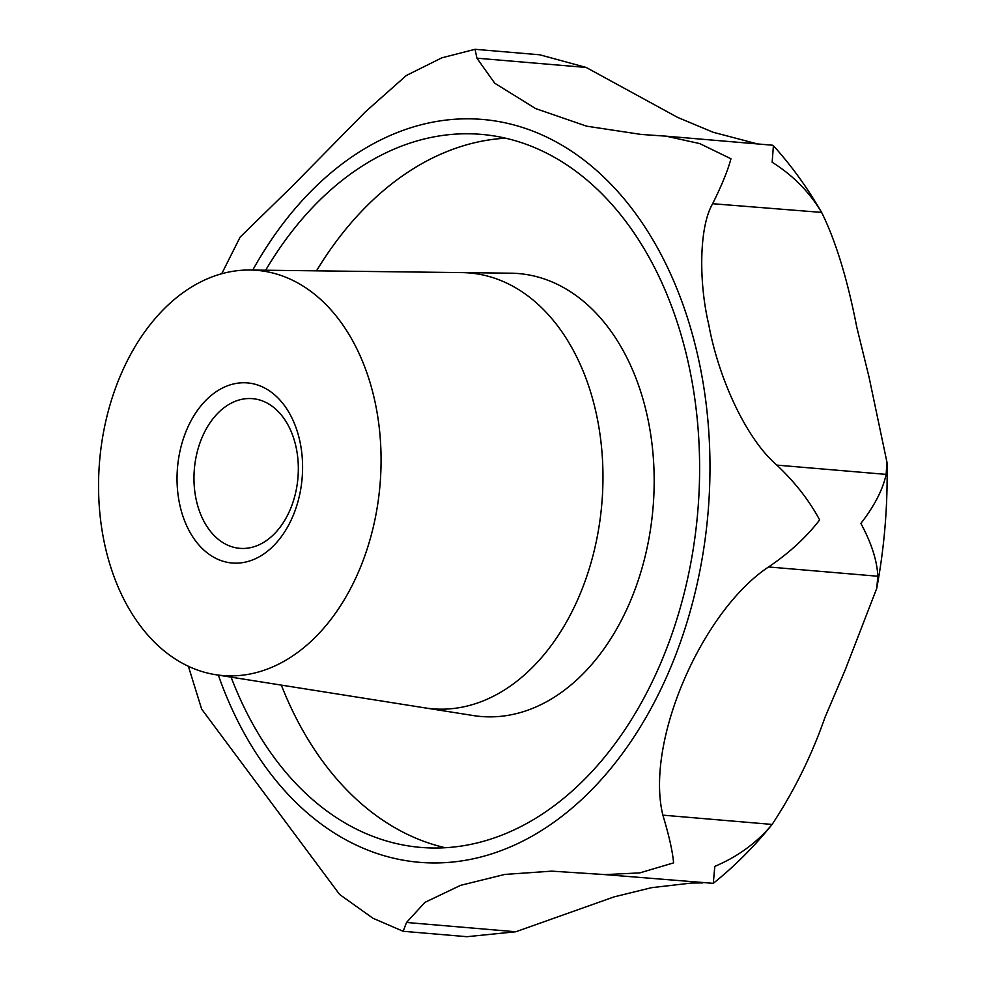 <?xml version="1.0" encoding="UTF-8"?>
<svg xmlns="http://www.w3.org/2000/svg" width="986" height="986" viewBox="0 0 986 986"><rect width="100%" height="100%" fill="white"/><g stroke="black" fill="none" stroke-linecap="round" stroke-linejoin="round"><path stroke-width="1.48" d="M188.375 666.253L201.662 709.119L339.615 894.475L372.967 918.262L403.138 931.277L406.528 922.477L424.929 902.363L460.585 885.342L504.894 874.409L551.79 871.143L604.911 874.607L639.815 872.881L673.598 862.873C672.551 851.152 668.964 835.241 662.851 815.151C644.893 741.139 702.352 610.778 768.55 566.962C789.133 553.097 806.166 537.407 819.649 519.93C809.186 500.42 794.913 482.142 776.845 465.109C744.923 437.685 717.956 375.641 708.786 324.702C698.889 283.635 698.729 227.47 712.644 203.72C721.925 184.986 728.025 169.999 730.934 158.746L699.69 143.574L666.031 136.167L641.159 134.441L586.559 126.159L535.62 108.571L494.762 83.243L476.916 58.186L475.055 49.3L539.81 54.797L586.202 67.467L677.616 117.396L713.112 132.247L757.556 143.944M702.759 882.914L691.667 883.025L651.586 887.671L614.142 896.866L515.814 931.758L466.933 936.7L403.188 931.289M666.031 136.167L772.383 145.201L773.406 145.718L772.161 162.246C793.274 175.533 809.863 192.455 821.93 213.001C835.906 241.533 847.529 279.58 856.772 327.155L869.036 377.108L886.993 462.372L886.131 474.389C882.852 489.611 874.434 505.954 860.877 523.43C871.414 542.953 877.072 560.553 877.836 576.243L876.739 588.395L845.187 669.962L824.986 717.389C811.651 755.572 794.026 791.253 772.124 824.432L772.026 824.555C754.105 846.715 734.521 866.312 713.272 883.345L604.911 874.607M662.851 815.151L772.124 824.432C756.903 842.71 737.799 856.686 714.813 866.374L713.272 883.345M475.055 49.3L441.839 57.829L406.318 75.503L365.301 111.911L291.881 186.6L240.153 237.071L221.714 273.751M196.806 502.342A75.109 51.987 -85.1 0 0 239.795 548.339A75.109 51.987 -85.1 0 0 263.139 542.682A75.109 51.987 -85.1 0 0 295.492 444.637A75.109 51.987 -85.1 0 0 252.502 398.652A75.109 51.987 -85.1 0 0 229.146 404.297A75.109 51.987 -85.1 0 0 196.806 502.342M299.177 438.24A90.355 62.537 94.9 0 1 260.267 556.203A90.355 62.537 94.9 0 1 180.45 507.667A90.355 62.537 94.9 0 1 219.373 389.704A90.355 62.537 94.9 0 1 299.177 438.24M265.665 270.226A357.795 247.646 94.9 0 1 370.058 161.273A357.795 247.646 94.9 0 1 481.291 134.379A357.795 247.646 94.9 0 1 698.261 431.104A357.795 247.646 94.9 0 1 531.972 820.5A357.795 247.646 94.9 0 1 420.739 847.405A357.795 247.646 94.9 0 1 231.106 677.148M249.951 270.028A203.313 140.715 94.9 0 1 379.893 433.963A203.313 140.715 94.9 0 1 285.817 660.25A203.313 140.715 94.9 0 1 215.589 674.683A203.313 140.715 94.9 0 1 98.994 501.886A203.313 140.715 94.9 0 1 193.811 285.657A203.313 140.715 94.9 0 1 249.951 270.028L510.834 273.196A222.257 153.828 94.9 0 1 518.562 273.566A222.257 153.828 94.9 0 1 653.336 457.886A222.257 153.828 94.9 0 1 550.04 699.777A222.257 153.828 94.9 0 1 480.946 716.489A222.257 153.828 94.9 0 1 473.268 715.553L424.954 707.886A218.707 151.376 -85.1 0 0 500.506 692.369A218.707 151.376 -85.1 0 0 601.694 448.95A218.707 151.376 -85.1 0 0 461.916 272.604A218.707 151.376 -85.1 0 0 461.571 272.592M461.916 272.604A218.707 151.376 94.9 0 1 601.694 448.95A218.707 151.376 94.9 0 1 500.506 692.369A218.707 151.376 94.9 0 1 424.954 707.886A218.707 151.376 -85.1 0 1 424.609 707.837M773.406 145.718C791.487 165.71 807.546 187.944 821.584 212.409L712.644 203.72M252.736 270.065A372.733 257.987 94.9 0 1 366.669 147.506A372.733 257.987 94.9 0 1 695.882 347.701A372.733 257.987 94.9 0 1 535.361 834.267A372.733 257.987 94.9 0 1 218.337 675.114M406.528 922.477L515.814 931.758M445.253 847.726A357.795 247.646 94.9 0 1 281.33 685.11M316.506 270.842A357.795 247.646 94.9 0 1 418.791 165.414A357.795 247.646 94.9 0 1 505.51 138.188M476.916 58.186L586.202 67.467M776.845 465.109L886.131 474.389M768.55 566.962L877.836 576.243M215.589 674.683L424.954 707.886M887.006 462.372C887.905 504.721 884.479 546.725 876.739 588.395"/></g></svg>
